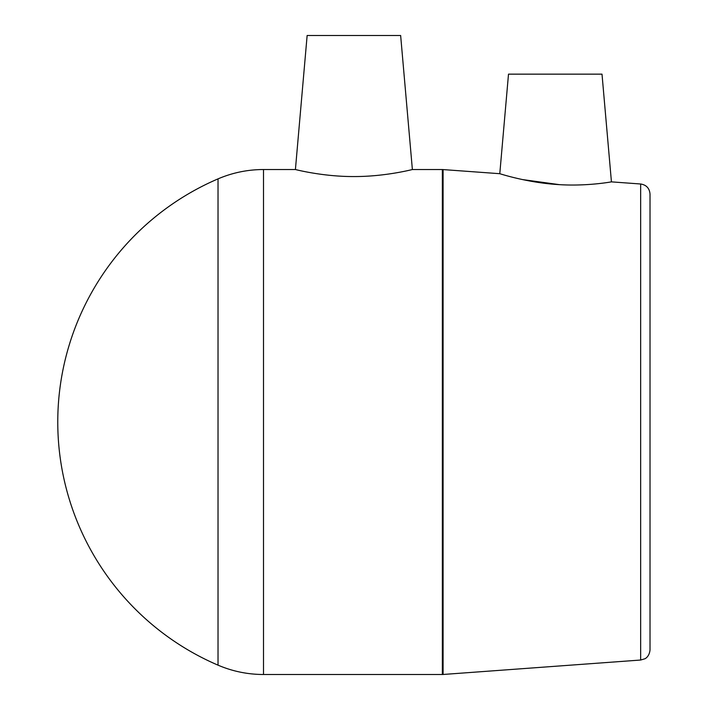 <?xml version="1.0" encoding="UTF-8"?>
<svg xmlns="http://www.w3.org/2000/svg" width="710" height="710" viewBox="0 0 710 710"><rect width="100%" height="100%" fill="white"/><g stroke="black" fill="none" stroke-linecap="round" stroke-linejoin="round"><path stroke-width="1.06" d="M640.651 183.996L640.651 660.034L644.822 658.791C644.84 658.836 649.295 656.981 650.014 649.961L650.014 194.07C649.517 188.274 646.393 184.919 640.651 183.996L611.434 181.866L602.009 74.151L508.502 74.151L499.787 173.701L442.357 169.53L442.357 674.5L443.093 674.473L443.093 169.557M412.377 169.53L400.644 35.5L307.137 35.5L295.413 169.53C294.668 169.308 322.367 176.692 353.891 176.55C385.415 176.692 413.122 169.308 412.377 169.53L442.357 169.53M522.516 179.577L559.24 184.627M611.434 181.866C612.189 181.707 586.229 186.712 556.56 184.458C526.172 182.426 499.13 173.453 499.787 173.701M263.499 169.53L263.499 674.5C247.701 674.465 232.543 671.349 218.023 665.155L218.023 178.876C232.543 172.681 247.701 169.566 263.499 169.53L295.413 169.53M640.651 660.034L443.093 674.473M263.499 674.5L442.357 674.5M218.023 178.876A264.573 264.573 0 0 0 218.023 665.155"/></g></svg>
